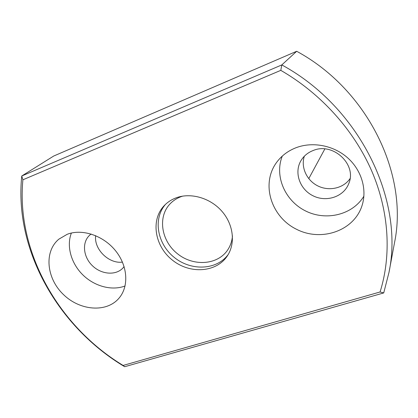 <?xml version="1.0" encoding="UTF-8"?>
<svg xmlns="http://www.w3.org/2000/svg" width="418" height="418" viewBox="0 0 418 418"><rect width="100%" height="100%" fill="white"/><g stroke="black" fill="none" stroke-linecap="round" stroke-linejoin="round"><path stroke-width="0.63" d="M175.994 197.886C190.608 192.327 210.092 197.839 221.759 211.1C233.479 224.325 235.684 243.255 227.429 255.764C216.524 272.651 189.85 274.333 172.331 260.064C154.571 246.092 150.381 219.701 164.473 205.363C167.681 202.077 171.521 199.585 175.994 197.886M123.111 365.442L380.072 291.983C391.541 255.335 389.268 211.774 371.701 170.941C353.915 130.207 321.019 93.554 280.791 70.355L22.885 179.803C16.036 251.981 58.844 326.468 123.111 365.442L124.679 366.722C58.295 327.158 14.045 250.309 21.757 175.994L281.81 64.921L296.686 51.278L53.718 156.029L21.757 175.994L22.885 179.803M67.235 234.279C82.315 228.463 103.476 235.58 115.634 250.852C127.887 266.073 129.063 286.628 118.942 298.253C106.449 312.972 79.749 310.746 63.212 294.324C46.419 278.158 43.885 251.62 58.87 239.153L67.235 234.279M296.132 147.685C312.58 141.436 333.371 145.328 347.4 157.617C361.429 169.907 367.229 189.276 362.108 205.374C354.166 230.945 321.322 242.079 296.493 229.273C271.392 217.005 260.905 184.573 276.141 163.046C281.084 156.066 287.746 150.945 296.132 147.685M124.679 366.722L383.724 292.934L388.98 272.442C404.363 199.788 359.726 107.207 281.81 64.921L280.791 70.355M388.98 272.442L394.493 242.811C408.773 174.86 368.049 89.86 296.686 51.278M122.448 262.112C108.858 264.024 93.773 249.17 95.665 235.658M350.049 178.617C343.392 188.356 329.05 191.512 317.92 185.968C306.749 180.513 300.646 167.341 304.33 156.238M363.895 196.157C352.646 214.956 325.977 221.263 305.563 210.949C285.024 200.854 274.26 176.145 282.286 156.092M313.218 150.496C333.047 141.963 357.306 164.692 348.727 183.664C343.706 196.852 326.353 202.537 313.056 195.802C299.638 189.307 293.765 172.242 301.143 160.34C303.97 155.789 307.993 152.507 313.218 150.496M125.087 285.964C111.94 291.059 94.546 286.393 82.842 274.887C71.128 263.392 66.253 246.134 71.379 233.035M124.104 266.585L123.007 267.917C115.88 275.791 101.271 274.574 92.247 265.571C83.093 256.689 81.782 242.189 89.766 235.104L91.119 234.012M383.724 292.934L380.072 291.983M232.46 235.93C232.032 241.087 230.464 245.721 227.753 249.839C217.7 265.174 193.393 266.715 177.42 253.705C161.233 240.972 157.414 216.911 170.178 203.749C173.156 200.656 176.741 198.31 180.921 196.726L182.718 196.11M228.238 254.447C216.895 270.159 191.287 271.261 174.374 257.509C157.257 244.018 152.727 218.792 165.575 204.282M308.761 178.653L324.843 148.944"/></g></svg>
